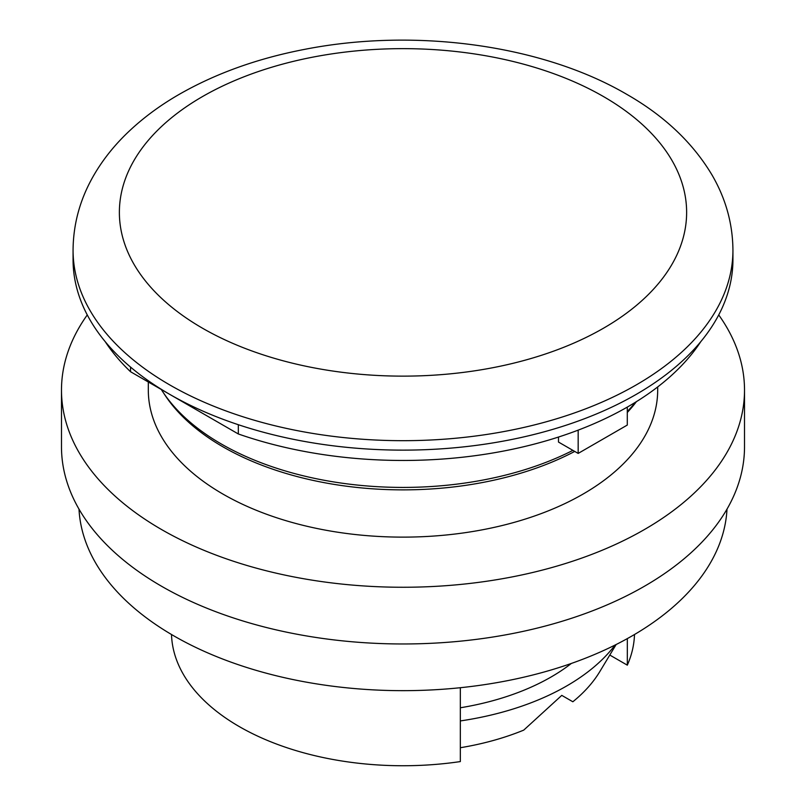 <?xml version="1.0" encoding="UTF-8"?>
<svg xmlns="http://www.w3.org/2000/svg" width="806" height="806" viewBox="0 0 806 806"><rect width="100%" height="100%" fill="white"/><g stroke="black" fill="none" stroke-linecap="round" stroke-linejoin="round"><path stroke-width="1.21" d="M171.507 634.513A231.534 133.675 0 0 0 460.327 761.579L460.327 687.709M616.147 644.508L599.785 671.63A208.381 120.306 0 0 1 572.844 701.764L561.772 695.377L523.729 730.125A208.381 120.306 0 0 1 460.327 747.726M615.089 645.042A231.534 133.675 180 0 1 460.327 720.937M627.32 638.604L627.32 665.162A231.534 133.675 0 0 0 634.493 634.513M609.789 655.046L627.32 665.162M635.591 402.164A257.003 148.375 180 0 1 627.29 411.483M572.905 450.373A257.003 148.375 180 0 1 161.311 389.5M558.498 437.043L558.498 442.061L578.174 453.415L578.174 430.132M73.064 250.192L73.064 259.643A329.936 190.488 0 0 0 403 450.131A329.936 190.488 0 0 0 732.936 259.643L732.936 250.192A329.936 190.488 0 0 1 403 440.68A329.936 190.488 0 0 1 73.064 250.192C73.255 224.118 80.006 199.435 93.325 176.141C101.858 161.24 112.588 147.427 125.504 134.703C140.647 119.812 158.208 106.553 178.207 94.937C215.152 73.618 257.446 58.395 305.101 49.267C415.14 27.777 541.985 44.743 626.705 94.302C664.275 115.782 692.707 142.662 712 174.962C725.753 198.578 732.735 223.655 732.936 250.192M105.223 341.673A318.36 183.798 0 0 0 130.532 371.727L238.334 433.971A318.36 183.798 0 0 0 700.777 341.673M130.532 371.727L130.532 367.062M657.686 386.94L657.686 390.084A254.686 147.045 180 0 1 500.466 525.935A254.686 147.045 180 0 1 222.909 494.058A254.686 147.045 180 0 1 148.314 390.084L148.314 381.994M718.73 314.934A341.512 197.168 180 0 1 744.512 390.084A341.512 197.168 180 0 1 533.693 572.25A341.512 197.168 180 0 1 161.512 529.512A341.512 197.168 180 0 1 61.488 390.084A341.512 197.168 180 0 1 87.27 314.934M744.512 390.084L744.512 446.806A341.512 197.168 180 0 1 533.693 628.962A341.512 197.168 180 0 1 161.512 586.224A341.512 197.168 180 0 1 61.488 446.806L61.488 390.084M727.002 509.13A324.143 187.143 180 0 1 522.54 677.473A324.143 187.143 180 0 1 173.794 635.843A324.143 187.143 180 0 1 78.998 509.13M460.327 707.779A209.54 120.971 0 0 0 571.373 663.429M238.334 424.712L238.334 433.971M627.29 407.101L627.29 425.064L578.174 453.415M163.699 393.157A254.686 147.045 0 0 0 574.718 451.42M627.29 412.481A254.686 147.045 0 0 0 636.418 401.65M603.553 96.599A283.631 163.749 180 0 1 476.406 370.559A283.631 163.749 180 0 1 129.041 170.006A283.631 163.749 180 0 1 603.553 96.599"/></g></svg>
